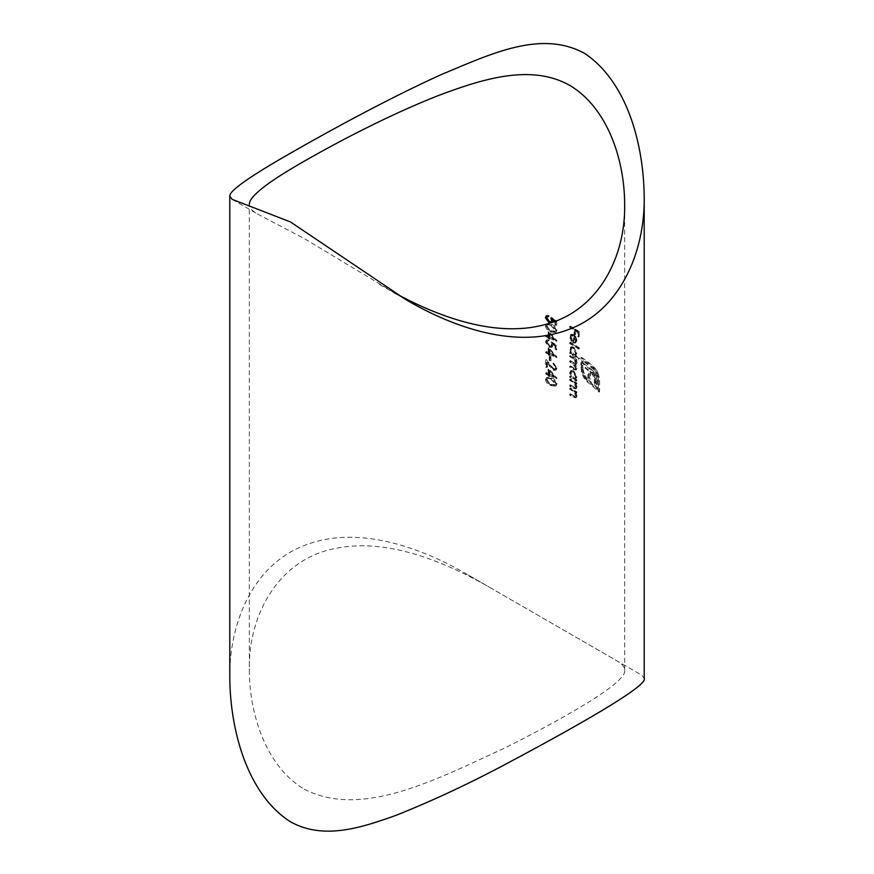 <?xml version="1.0" encoding="UTF-8"?>
<svg xmlns="http://www.w3.org/2000/svg" width="874" height="874" viewBox="0 0 874 874"><rect width="100%" height="100%" fill="white"/><g stroke="black" fill="none" stroke-linecap="round" stroke-linejoin="round"><path stroke-width="0.66" stroke-dasharray="4.37 3.28" d="M304.305 789.233C361.989 818.883 436.126 779.532 505.598 747.631C577.43 711.37 627.423 680.857 624.659 670.129C624.67 666.731 621.676 663.399 615.678 660.121L494.356 590.081C443.074 560.114 385.576 537.761 334.961 548.544C279.789 558.978 248.14 613.472 249.341 670.129C249.407 714.987 266.537 766.869 304.305 789.233M393.813 292.429L304.305 238.569L258.322 214.447C252.313 211.169 249.319 207.837 249.341 204.44L249.341 670.129M576.206 380.266A187.659 108.343 0 0 0 575.026 379.524L576.152 378.955L575.026 379.524L576.316 377.218L573.005 371.1L570.591 370.827L569.575 373.089L570.842 376.978A187.659 108.343 0 0 0 569.695 376.312L569.695 377.262A187.659 108.343 180 0 1 576.206 381.217L576.895 379.862L576.206 381.217M569.695 388.362L569.695 389.301A187.659 108.343 180 0 1 572.088 390.711L573.836 391.923L575.54 395.605L574.273 396.807L572.798 396.009A187.659 108.343 0 0 0 569.695 394.174L569.695 395.124A187.659 108.343 180 0 1 573.06 397.124L575.649 397.856L576.316 396.272L575.059 392.535A187.659 108.343 180 0 1 576.206 393.256L576.206 392.317A187.659 108.343 0 0 0 569.695 388.362L570.383 387.958A188.631 108.911 180 0 1 576.895 391.913L576.206 392.317M575.103 396.807L574.273 396.807L575.103 396.807M569.695 355.74L569.695 356.69A187.659 108.343 180 0 1 572.47 358.329L575.54 362.71L575.114 363.737L573.049 363.005A187.659 108.343 0 0 0 569.695 361.017L569.695 361.967A187.659 108.343 180 0 1 572.262 363.475L575.54 367.998L575.114 369.047L573.268 368.413A187.659 108.343 0 0 0 569.695 366.293L569.695 367.244A187.659 108.343 180 0 1 573.268 369.363L575.737 370.073L576.316 368.653L574.775 364.851L576.425 364.403L574.775 364.851L576.316 363.376L575.103 359.935A187.659 108.343 180 0 1 576.206 360.645L576.206 359.695A187.659 108.343 0 0 0 569.695 355.74L570.383 355.336A188.631 108.911 180 0 1 576.895 359.29L576.206 359.695M569.695 342.608L569.695 343.558A187.659 108.343 180 0 1 578.741 349.163L578.741 348.213A187.659 108.343 0 0 0 569.695 342.608L570.383 342.215A188.631 108.911 180 0 1 579.429 347.819L578.741 348.213M545.409 325.991C546.141 328.974 547.976 330.973 550.937 331.989L555.427 332.623L556.301 330.798C555.635 327.794 553.843 325.794 550.937 324.811L546.326 324.178L545.409 325.991L547.026 323.773L551.636 324.407L550.937 324.811M556.05 345.689L550.948 342.269L551.472 344.837L550.784 346.443L549.178 346.377L546.501 342.564L547.211 341.122L548.402 341.035L548.402 340.084L546.316 340.194L545.409 342.062L549.145 347.306L551.636 347.415L552.335 344.148L555.012 345.94L555.012 349.534A187.659 108.343 180 0 1 556.05 350.015L556.05 345.689L556.738 345.285L556.738 349.622L556.05 350.015M549.211 356.537L549.211 360.601A187.659 108.343 180 0 1 550.281 361.06L550.281 357.007A187.659 108.343 0 0 0 549.211 356.537L549.91 356.133A188.631 108.911 180 0 1 550.981 356.603L550.281 357.007M548.129 369.068L548.129 374.083A187.659 108.343 0 0 0 545.682 373.056L545.682 374.006A187.659 108.343 180 0 1 548.129 375.022L548.129 376.246A187.659 108.343 180 0 1 549.211 376.705L549.211 375.492A187.659 108.343 180 0 1 556.301 378.704L548.129 369.068L548.828 368.664L557 378.103L556.301 378.508M569.695 326.505L569.695 327.455A187.659 108.343 180 0 1 574.076 330.066L574.076 334.261A187.659 108.343 180 0 1 574.972 334.818L574.972 330.623A187.659 108.343 180 0 1 577.648 332.339L577.648 336.534A187.659 108.343 180 0 1 578.522 337.102L578.522 331.967A187.659 108.343 0 0 0 569.695 326.505L570.383 326.1A188.631 108.911 180 0 1 579.211 331.563L578.522 331.967M545.409 379.589C546.141 382.572 547.976 384.571 550.937 385.587L555.427 386.221L556.301 384.396C555.635 381.392 553.843 379.392 550.937 378.409L546.326 377.776L545.409 379.589L547.026 377.371L551.636 378.005L550.937 378.409M555.274 367.932L554.619 369.309L553.209 369.276L545.682 359.924L545.682 367.102A187.659 108.343 180 0 1 546.774 367.55L546.774 362.644L553.297 370.259L555.493 370.325L556.301 368.478L552.925 363.464L555.274 367.932L555.973 367.539L553.624 364.01L552.925 364.403M548.129 347.961L548.129 352.965A187.659 108.343 0 0 0 545.682 351.949L545.682 352.888A187.659 108.343 180 0 1 548.129 353.915L548.129 355.128A187.659 108.343 180 0 1 549.211 355.587L549.211 354.374A187.659 108.343 180 0 1 556.301 357.586L548.129 347.961L548.828 347.557L557 356.996L556.301 357.39M548.129 331.716L548.129 336.719A187.659 108.343 0 0 0 545.682 335.703L545.682 336.654A187.659 108.343 180 0 1 548.129 337.67L548.129 338.894A187.659 108.343 180 0 1 549.211 339.352L549.211 338.129A187.659 108.343 180 0 1 556.301 341.341L548.129 331.716L548.828 331.312L557 340.751L556.301 341.155M570.394 337.167L571.083 335.583L572.82 335.791L572.82 342.695L575.059 343.242L576.119 342.684L575.059 343.242L576.316 340.926L575.125 337.156L572.973 334.939L570.438 334.666L569.575 336.818L571.41 341.45L570.394 337.167L571.083 336.774L572.481 340.434L571.782 340.827M578.741 358.231A187.659 108.343 0 0 0 574.972 355.794L576.13 355.215L574.972 355.794L576.316 353.533L573.005 347.415L570.591 347.142L569.575 349.403L570.842 353.293A187.659 108.343 0 0 0 569.695 352.626L569.695 353.577A187.659 108.343 180 0 1 578.741 359.181L579.429 357.827L578.741 359.181M554.793 321.424L555.012 325.172A187.659 108.343 180 0 1 556.05 325.652L555.7 321.086M549.145 322.943L551.636 323.052L553.231 320.714L552.324 322.648L549.833 322.539M569.695 379.425L569.695 380.376A187.659 108.343 180 0 1 572.088 381.774L573.836 382.987L575.54 386.669L574.273 387.87L572.798 387.084A187.659 108.343 0 0 0 569.695 385.248L569.695 386.188A187.659 108.343 180 0 1 573.06 388.187L575.649 388.93L576.316 387.335L575.059 383.599A187.659 108.343 180 0 1 576.206 384.331L576.206 383.38A187.659 108.343 0 0 0 569.695 379.425L570.383 379.021A188.631 108.911 180 0 1 576.895 382.976L576.206 383.38M575.103 387.87L574.273 387.87L575.103 387.87M598.177 376.126L596.254 371.253L593.227 367.266A187.659 108.343 0 0 0 580.926 357.761L580.926 365.201A187.659 108.343 180 0 1 582.466 366.272L582.466 366.25A187.659 108.343 180 0 1 587.885 370.27L587.885 377.885A187.659 108.343 180 0 1 589.731 379.349L589.731 371.734A187.659 108.343 180 0 1 591.403 373.122L594.178 377.885L594.364 383.271A187.659 108.343 180 0 1 596.09 384.844L594.877 375.23L591.108 370.139A187.659 108.343 -0 0 0 582.466 363.508L582.466 360.809A187.659 108.343 180 0 1 593.227 369.232L596.341 373.974L597.619 379.808L597.619 388.864A187.659 108.343 -0 0 0 587.426 380.124L583.93 375.569L582.466 368.041A187.659 108.343 0 0 0 580.926 366.96L581.931 373.996L584.28 378.617L587.426 382.091A187.659 108.343 180 0 1 598.898 392.076L598.177 376.126L598.898 375.711L599.608 380.627L598.898 381.042M229.796 678.421C228.912 620.573 254.902 563.359 305.922 544.895C355.205 526.072 416.166 544.393 468.191 574.972L641.844 675.231L644.204 678.421M579.211 331.563L579.211 336.709L578.522 337.102M579.211 336.709A188.631 108.911 0 0 0 578.337 336.129L577.648 336.534M578.337 336.129L578.337 331.934L577.648 332.339M578.337 331.934A188.631 108.911 0 0 0 575.671 330.23L574.972 330.623M575.671 330.23L575.671 334.425L574.972 334.818M575.671 334.425A188.631 108.911 0 0 0 574.764 333.857L574.076 334.261M574.764 333.857L574.764 329.662L574.076 330.066M574.764 329.662A188.631 108.911 0 0 0 570.383 327.051L569.695 327.455M570.383 327.051L570.383 326.1M551.636 378.005C554.531 378.977 556.312 380.977 557 383.992L556.301 384.396M557 383.992L556.115 385.816L550.937 385.587M551.636 385.183C548.697 384.178 546.851 382.178 546.108 379.185M550.948 379.36L555.274 383.937L554.629 385.216L550.948 384.636L548.315 383.096L546.501 380.07L547.211 378.759L551.647 378.955L547.911 378.355L546.501 380.07M547.2 379.666L549.014 382.692L551.647 384.232L555.318 384.811L555.973 383.544L555.274 383.937M555.973 383.544L551.647 378.955M551.647 384.232L550.948 384.636M549.014 382.692L548.315 383.096M557 378.103L556.301 378.704M557 378.3A188.631 108.911 0 0 0 549.91 375.088L549.211 375.492M549.91 375.088L549.211 376.705M549.91 376.301A188.631 108.911 0 0 0 548.828 375.842L548.129 376.246M548.828 375.842L548.828 374.629L548.129 375.022M548.828 374.629A188.631 108.911 0 0 0 546.381 373.602L545.682 374.006M546.381 373.602L546.381 372.652L545.682 373.056M546.381 372.652A188.631 108.911 180 0 1 548.828 373.679L548.129 374.083M548.828 373.679L548.828 368.664M549.211 374.542L549.211 371.395L553.701 376.53A187.659 108.343 0 0 0 549.211 374.542L549.91 374.138A188.631 108.911 180 0 1 554.389 376.137L553.701 376.53M554.389 376.137L549.91 370.991L549.211 371.395M549.91 370.991L549.91 374.138M553.624 364.01L553.624 363.06L552.925 363.464M553.624 363.06L557 368.074L556.301 368.478M557 368.074L556.181 369.921L553.297 370.259M553.996 369.855L547.474 362.24L546.774 362.644M547.474 362.24L547.474 367.146L546.774 367.55M547.474 367.146A188.631 108.911 0 0 0 546.381 366.698L545.682 367.102M546.381 366.698L546.381 359.52L545.682 359.924M546.381 359.52L550.751 365.463L550.052 365.867M550.751 365.463L553.908 368.872L553.209 369.276M553.908 368.872L555.318 368.904L555.973 367.539M550.981 356.603L550.981 360.667L550.281 361.06M550.981 360.667A188.631 108.911 0 0 0 549.91 360.197L549.211 360.601M549.91 360.197L549.91 356.133M557 356.996L556.301 357.586M557 357.182A188.631 108.911 0 0 0 549.91 353.97L549.211 354.374M549.91 353.97L549.211 355.587M549.91 355.194A188.631 108.911 0 0 0 548.828 354.724L548.129 355.128M548.828 354.724L548.828 353.511L548.129 353.915M548.828 353.511A188.631 108.911 0 0 0 546.381 352.484L545.682 352.888M546.381 352.484L546.381 351.534L545.682 351.949M546.381 351.534A188.631 108.911 180 0 1 548.828 352.561L548.129 352.965M548.828 352.561L548.828 347.557M549.211 353.424L549.211 350.277L553.701 355.423A187.659 108.343 0 0 0 549.211 353.424L549.91 353.02A188.631 108.911 180 0 1 554.389 355.019L553.701 355.423M554.389 355.019L549.91 349.873L549.211 350.277M549.91 349.873L549.91 353.02M556.738 349.622A188.631 108.911 0 0 0 555.711 349.13L555.012 349.534M555.711 349.13L555.711 345.536L555.012 345.94M555.711 345.536L553.034 343.744L552.335 344.148M553.034 343.744L553.231 345.077L552.532 345.481M553.231 345.077L552.324 347.011L549.145 347.306M549.833 346.902L546.108 341.658L545.409 342.062M546.108 341.658L547.015 339.789L548.402 340.084M549.101 339.68L548.402 341.035M549.101 340.631L547.911 340.718L546.501 342.564M547.2 342.16L549.877 345.973L549.178 346.377M549.877 345.973L551.483 346.038L552.171 344.432L551.472 344.837M552.171 344.432L551.647 341.865L550.948 342.269M551.647 341.865L556.738 345.285M557 340.751L556.301 341.341M557 340.947A188.631 108.911 0 0 0 549.91 337.725L549.211 338.129M549.91 337.725L549.211 339.352M549.91 338.948A188.631 108.911 0 0 0 548.828 338.489L548.129 338.894M548.828 338.489L548.828 337.266L548.129 337.67M548.828 337.266A188.631 108.911 0 0 0 546.381 336.25L545.682 336.654M546.381 336.25L546.381 335.299L545.682 335.703M546.381 335.299A188.631 108.911 180 0 1 548.828 336.315L548.129 336.719M548.828 336.315L548.828 331.312M549.211 337.189L549.211 334.043L553.701 339.178A187.659 108.343 0 0 0 549.211 337.189L549.91 336.785A188.631 108.911 180 0 1 554.389 338.773L553.701 339.178M554.389 338.773L549.91 333.639L549.211 334.043M549.91 333.639L549.91 336.785M551.636 324.407C554.531 325.379 556.312 327.379 557 330.394L556.301 330.798M557 330.394L556.115 332.218L550.937 331.989M551.636 331.585C548.697 330.58 546.851 328.58 546.108 325.587M550.948 325.762L555.274 330.339L554.629 331.617L550.948 331.038L548.315 329.498L546.501 326.472L547.211 325.161L551.647 325.357L547.911 324.757L546.501 326.472M547.2 326.068L549.014 329.094L551.647 330.634L555.318 331.213L555.973 329.946L555.274 330.339M555.973 329.946L551.647 325.357M551.647 330.634L550.948 331.038M549.014 329.094L548.315 329.498M572.481 340.434L571.41 341.45M572.099 341.046L570.263 336.414L569.575 336.818M570.263 336.414L571.126 334.261L573.661 334.545L572.973 334.939M573.661 334.545L575.824 336.763L575.125 337.156M575.824 336.763L577.004 340.532L576.316 340.926M577.004 340.532L575.758 342.837L572.82 342.695M573.508 342.302L573.508 335.398L572.82 335.791M573.508 335.398L571.771 335.179L571.083 336.774M573.617 342.237L573.617 336.381L575.54 340.478L574.819 342.226L573.617 342.237L575.507 341.832L576.228 340.084L575.54 340.478M576.228 340.084L575.627 337.714L574.305 335.987L573.617 336.381M574.305 335.987L574.305 341.843M575.627 337.714L574.939 338.118M579.429 347.819L578.741 349.163M579.429 348.759A188.631 108.911 0 0 0 570.383 343.154L569.695 343.558M570.383 343.154L570.383 342.215M579.429 358.777A188.631 108.911 0 0 0 570.383 353.172L569.695 353.577M570.383 353.172L570.383 352.222L569.695 352.626M570.383 352.222A188.631 108.911 180 0 1 571.53 352.899L570.842 353.293M571.53 352.899L570.263 349.01L569.575 349.403M570.263 349.01L571.29 346.749L573.705 347.022L573.005 347.415M573.705 347.022L577.004 353.129L576.316 353.533M577.004 353.129L575.66 355.401A188.631 108.911 180 0 1 579.429 357.827M575.54 353.041L574.786 354.811L572.973 354.571L570.394 349.917L571.17 348.169L573.005 348.355L575.54 353.041L576.228 352.648L573.694 347.961L573.005 348.355M573.694 347.961L571.858 347.776L571.083 349.513L573.672 354.167L572.973 354.571M573.672 354.167L575.474 354.418L576.228 352.648M571.083 349.513L570.394 349.917M576.895 359.29L576.206 360.645M576.895 360.241A188.631 108.911 0 0 0 575.791 359.542L575.103 359.935M575.791 359.542L576.687 361.181L575.999 361.574M576.687 361.181L577.004 362.972L576.316 363.376M577.004 362.972L575.463 364.458L577.004 368.26L576.316 368.653M577.004 368.26L576.425 369.669L573.956 368.959A188.631 108.911 0 0 0 570.383 366.84L569.695 367.244M570.383 366.84L570.383 365.9L569.695 366.293M570.383 365.9A188.631 108.911 180 0 1 573.956 368.02L575.813 368.642L576.228 367.593L575.54 367.998M576.228 367.593L572.962 363.081A188.631 108.911 0 0 0 570.383 361.563L569.695 361.967M570.383 361.563L570.383 360.623L569.695 361.017M570.383 360.623A188.631 108.911 180 0 1 573.737 362.601L575.813 363.333L576.228 362.306L575.54 362.71M576.228 362.306L573.169 357.925A188.631 108.911 0 0 0 570.383 356.286L569.695 356.69M570.383 356.286L570.383 355.336M552.171 320.07L551.647 317.502L556.738 320.922L556.05 321.326M556.738 320.922L556.738 325.259L556.05 325.652M556.738 325.259A188.631 108.911 0 0 0 555.711 324.767L555.012 325.172M555.711 324.767L555.711 321.173L555.012 321.577M553.034 319.381L553.231 320.714M546.108 317.295L547.015 315.427L548.402 315.722M549.101 315.317L548.402 316.672M549.101 316.268L547.911 316.355L546.501 318.202M547.2 317.797L549.877 321.61L549.178 322.014M549.877 321.61L551.483 321.676M551.647 317.502L550.948 317.907M576.895 391.913L576.206 393.256M576.895 392.863A188.631 108.911 0 0 0 575.748 392.131L575.059 392.535M575.748 392.131L577.004 395.867L576.316 396.272M577.004 395.867L576.348 397.462L573.748 396.72A188.631 108.911 0 0 0 570.383 394.731L569.695 395.124M570.383 394.731L570.383 393.781L569.695 394.174M570.383 393.781A188.631 108.911 180 0 1 573.486 395.616L574.961 396.403L575.54 395.605M576.228 395.201L574.524 391.519L573.836 391.923M574.524 391.519L572.776 390.317A188.631 108.911 0 0 0 570.383 388.908L569.695 389.301M570.383 388.908L570.383 387.958M576.895 382.976L576.206 384.331M576.895 383.926A188.631 108.911 0 0 0 575.748 383.194L575.059 383.599M575.748 383.194L577.004 386.931L576.316 387.335M577.004 386.931L576.348 388.526L573.748 387.783A188.631 108.911 0 0 0 570.383 385.795L569.695 386.188M570.383 385.795L570.383 384.844L569.695 385.248M570.383 384.844A188.631 108.911 180 0 1 573.486 386.679L574.961 387.477L575.54 386.669M576.228 386.275L574.524 382.583L573.836 382.987M574.524 382.583L572.776 381.381A188.631 108.911 0 0 0 570.383 379.972L569.695 380.376M570.383 379.972L570.383 379.021M576.895 380.813A188.631 108.911 0 0 0 570.383 376.858L569.695 377.262M570.383 376.858L570.383 375.907L569.695 376.312M570.383 375.907A188.631 108.911 180 0 1 571.53 376.585L570.842 376.978M571.53 376.585L570.263 372.695L569.575 373.089M570.263 372.695L571.29 370.434L573.705 370.707L573.005 371.1M573.705 370.707L577.004 376.814L576.316 377.218M577.004 376.814L575.715 379.119A188.631 108.911 180 0 1 576.895 379.862M575.54 376.727L574.786 378.497L572.973 378.256L570.394 373.602L571.17 371.865L573.005 372.04L575.54 376.727L576.228 376.333L573.694 371.647L573.005 372.04M573.694 371.647L571.858 371.461L571.083 373.198L573.672 377.852L572.973 378.256M573.672 377.852L575.474 378.103L576.228 376.333M571.083 373.198L570.394 373.602M599.608 380.627L599.608 391.661L598.898 392.076M599.608 391.661A188.631 108.911 0 0 0 588.126 381.687L587.426 382.091M588.126 381.687L584.979 378.213L584.28 378.617M584.979 378.213L582.619 373.591L581.931 373.996M582.619 373.591L581.614 368.391L580.926 368.795M581.614 368.391L581.614 366.567L580.926 366.96M581.614 366.567A188.631 108.911 180 0 1 583.166 367.648L582.466 368.041M583.166 367.648L582.466 369.877M583.166 369.473L584.63 375.164L583.93 375.569M584.63 375.164L588.126 379.72L587.426 380.124M588.126 379.72A188.631 108.911 180 0 1 598.329 388.46L597.619 388.864M598.329 388.46L598.329 379.392L597.619 379.808M598.329 379.392L597.051 373.559L596.341 373.974M597.051 373.559L593.927 368.828L593.227 369.232M593.927 368.828A188.631 108.911 0 0 0 583.166 360.416L582.466 360.809M583.166 360.416L583.166 363.103L582.466 363.508M583.166 363.103A188.631 108.911 180 0 1 591.818 369.735L591.108 370.139M591.818 369.735L594.047 372.073L593.348 372.488M594.047 372.073L595.587 374.815L594.877 375.23M595.587 374.815L596.494 377.929L595.784 378.333M596.494 377.929L596.8 381.457L596.09 381.862M596.8 381.457L596.8 384.429L596.09 384.844M596.8 384.429A188.631 108.911 0 0 0 595.074 382.867L594.364 383.271M595.074 382.867L595.074 379.436L594.364 379.851M595.074 379.436L594.877 377.47L594.178 377.885M594.877 377.47L594.309 375.7L593.599 376.104M594.309 375.7L593.37 374.061L592.67 374.465M593.37 374.061L592.113 372.717L591.403 373.122M592.113 372.717A188.631 108.911 -0 0 0 590.431 371.33L589.731 371.734M590.431 371.33L590.431 378.945L589.731 379.349M590.431 378.945A188.631 108.911 -0 0 0 588.584 377.481L587.885 377.885M588.584 377.481L588.584 369.866L587.885 370.27M588.584 369.866A188.631 108.911 0 0 0 583.166 365.845L582.466 366.25L583.166 365.878A188.631 108.911 -0 0 0 581.614 364.797L580.926 365.201M581.614 364.797L581.614 357.357L580.926 357.761M581.614 357.357A188.631 108.911 180 0 1 593.927 366.851L593.227 367.266M593.927 366.851L596.964 370.849L596.254 371.253M596.964 370.849L598.898 375.711M550.292 366.075L549.593 366.479M573.956 368.959L573.268 369.363M573.956 368.02L573.268 368.413M572.962 363.081L572.262 363.475M573.737 362.601L573.049 363.005M573.169 357.925L572.47 358.329M573.748 396.72L573.06 397.124M573.486 395.616L572.798 396.009M572.776 390.317L572.088 390.711M573.748 387.783L573.06 388.187M573.486 386.679L572.798 387.084M572.776 381.381L572.088 381.774M581.887 370.969L581.199 371.374M595.544 368.62L594.833 369.036M624.659 670.129L624.659 204.44M232.156 199.348L258.322 214.447M379.644 284.487L405.809 299.596M468.191 574.972L494.356 590.081M615.678 660.121L641.844 675.231M546.326 377.776L547.026 377.371M555.427 386.221L556.126 385.816M554.629 385.216L555.318 384.811M547.211 378.748L547.911 378.344M555.493 370.325L556.181 369.921M554.619 369.309L555.318 368.904M551.636 347.415L552.324 347.011M546.316 340.194L547.015 339.789M547.211 341.122L547.911 340.718M550.784 346.443L551.483 346.038M546.326 324.178L547.026 323.762M555.427 332.623L556.126 332.218M554.629 331.617L555.318 331.213M547.211 325.15L547.911 324.746M570.438 334.666L571.126 334.261M571.083 335.583L571.771 335.179M574.819 342.226L575.518 341.832M570.591 347.142L571.29 346.749M574.786 354.811L575.474 354.418M571.17 348.169L571.858 347.776M575.737 370.073L576.425 369.669M575.114 369.047L575.813 368.642M575.114 363.737L575.813 363.344M551.636 323.052L552.324 322.648M546.316 315.831L547.015 315.427M575.649 397.867L576.348 397.462M575.649 388.93L576.348 388.526M570.591 370.827L571.29 370.434M574.786 378.497L575.474 378.103M571.17 371.865L571.858 371.461"/><path stroke-width="1.31" d="M249.341 204.44C248.981 196.694 267.226 182.316 304.054 161.319C341.013 140.091 391.913 113.762 438.311 95.583C484.546 78.114 531.578 64.02 569.597 85.291C607.506 107.699 624.615 159.702 624.659 204.44C625.631 257.448 598.275 309.505 548.02 323.719C500.693 338.107 443.959 320.004 393.813 292.429M556.05 321.326L550.948 317.907L551.472 320.474L550.784 322.08L549.178 322.014L546.501 318.202L547.211 316.759L548.402 316.672L548.402 315.722L546.316 315.831L545.409 317.699L549.145 322.943L549.833 322.539L546.108 317.295L545.409 317.699M552.532 321.119L552.335 319.786L555.012 321.577M644.204 196.158L644.204 678.421C647.962 684.735 592.878 717.609 512.557 760.5C472.801 781.935 434.127 800.147 396.523 815.136C359.804 828.432 323.194 839.892 290.485 821.811C247.309 794.379 230.288 730.271 229.796 678.421L229.796 196.158L232.156 199.348L290.485 221.952L405.809 299.596C457.463 329.88 517.299 348.103 566.428 330.296C618.322 312.652 645.22 254.454 644.204 196.158C643.526 144.407 627.346 82.036 584.728 53.489C541.509 29.694 492.084 53.325 441.501 74.487C391.628 97.036 333.988 128.238 291.523 152.589C249.647 176.493 229.064 191.024 229.796 196.158M555.711 321.173L553.034 319.381L552.335 319.786M550.784 322.08L551.472 320.474M547.211 316.749L547.911 316.355"/></g></svg>
